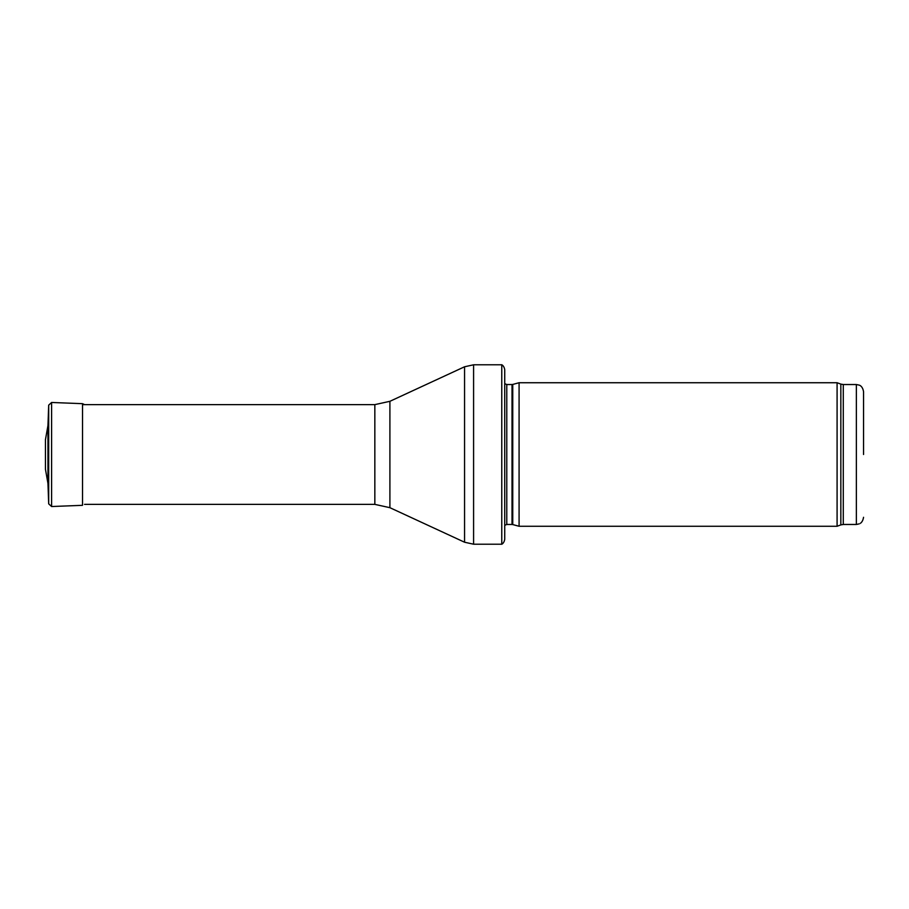 <?xml version="1.0" encoding="UTF-8"?>
<svg xmlns="http://www.w3.org/2000/svg" width="909" height="909" viewBox="0 0 909 909"><rect width="100%" height="100%" fill="white"/><g stroke="black" fill="none" stroke-linecap="round" stroke-linejoin="round"><path stroke-width="1.36" d="M863.55 454.5L863.55 391.711L863.55 454.5M837.087 454.5L837.087 526.266L519.084 526.266L519.084 382.734L837.087 382.734L837.087 454.5M504.734 375.565L504.734 533.435M501.768 364.793C500.927 364.452 504.018 365.032 504.734 369.815L504.734 539.185C504.018 543.968 500.927 544.548 501.768 544.207L473.589 544.207L473.589 364.793L501.768 364.793L501.768 544.207M47.961 425.503L47.961 483.497L45.45 469.283L45.45 439.717L47.961 425.503L48.688 405.153L48.688 503.847L47.961 483.497M863.55 391.711C862.505 385.541 859.096 385.189 859.221 385.121L856.369 384.53L856.369 524.47L859.221 523.879C859.096 523.811 862.505 523.459 863.55 517.289M856.369 384.53L843.291 384.53L843.291 524.47L856.369 524.47M843.291 384.53L840.836 384.098L840.836 524.902L843.291 524.47M512.756 524.573L512.017 524.47L512.017 384.53L512.756 384.427L512.756 524.573L519.084 526.266M512.017 384.53L506.779 384.53L506.779 524.47L504.734 525.322M389.904 401.312L389.904 507.688L374.838 504.37L374.838 404.63L389.904 401.312L464.556 366.781L464.556 542.218L473.589 544.207M51.597 506.529L82.526 505.324L82.526 403.676L51.597 402.471L51.597 506.529L48.688 503.847M840.836 384.098L837.087 382.734M840.836 524.902L837.087 526.266M512.756 384.427L519.084 382.734M512.017 524.47L506.779 524.47M506.779 384.53L504.734 383.678M464.556 366.781L473.589 364.793M389.904 507.688L464.556 542.218M374.838 404.63L82.526 404.63M374.838 504.37L84.537 504.37M51.597 402.471L48.688 405.153M82.526 403.676L84.537 404.63"/></g></svg>
